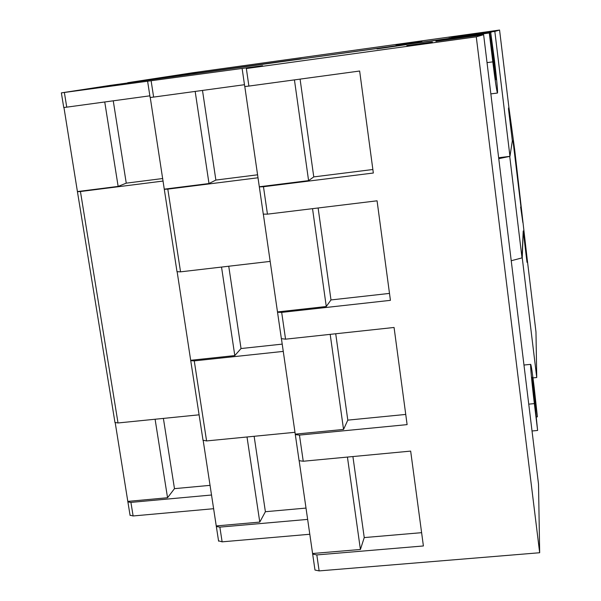 <?xml version="1.0" encoding="UTF-8"?>
<svg xmlns="http://www.w3.org/2000/svg" width="601" height="601" viewBox="0 0 601 601"><rect width="100%" height="100%" fill="white"/><g stroke="black" fill="none" stroke-linecap="round" stroke-linejoin="round"><path stroke-width="0.9" d="M520.977 206.992L512.984 140.724L522.847 222.535L520.639 207.037M376.955 48.689L406.441 44.617L376.977 48.899M301.304 58.943L490.724 32.627L495.893 79.678L489.68 32.927L110.261 85.38L61.362 92.877L262.539 65.682L246.35 68.529L476.277 36.826L483.617 34.693L435.875 41.281L447.242 38.847L447.354 39.696M489.68 32.927L447.242 38.847M406.869 45.548L432.374 42.032L406.9 45.781M396.036 45.255L421.91 41.679L396.059 45.451M162.721 77.454L190.915 73.465L162.721 77.454M170.241 76.297L197.774 72.405L170.241 76.297M301.281 58.785L127.728 82.705L192.41 72.796L499.566 30.05L508.867 107.158L508.469 108.721L512.337 140.837L509.956 156.335L498.762 158.672M489.297 33.04L492.797 61.858C495.186 81.045 496.749 91.435 497.493 93.027C497.786 90.766 496.772 79.79 494.435 60.1L490.724 32.627M491.085 32.522L450.84 38.081L458.36 36.466L494.833 31.425L499.566 30.05M448.819 37.224L465.752 34.888L448.834 37.345M458.36 36.466L458.435 37.029M527.062 258.069L535.972 331.925L536.738 377.518L522.246 257.829L523.216 230.949L527.002 262.321L527.062 258.069L514.629 149.318L508.799 106.625M498.65 157.74L509.723 156.365L522.014 257.889L511.226 260.736M494.833 31.425L509.956 156.335M532.974 377.894L536.738 377.518M177.167 271.9L190.735 360.66L194.258 360.885L206.586 440.931L203.018 440.217M150.25 97.497L164.291 189.315L167.807 189.12L180.548 271.84L177.002 271.667M151.159 81.045L153.631 97.084L150.115 97.49M64.367 92.479L66.749 107.158L63.744 107.511M63.954 107.511L77.439 191.711L80.444 191.524L118.021 422.969L114.964 422.443M244.802 86.574L259.332 186.926L263.471 186.723L267.445 214.151L263.283 214.121M281.471 338.987L295.309 434.598L299.456 435.094L303.242 461.245L299.095 460.674L299.035 460.268M246.35 68.529L248.889 86.078L244.75 86.552M263.358 214.302L277.534 312.242L281.681 312.392L285.558 339.174L281.373 338.656M115.234 422.834L127.893 501.933L130.92 502.398L133.121 515.966L213.716 508.701M537.617 430.459L534.357 403.602C532.028 384.572 530.112 363.89 530.698 364.349C531.231 365.243 532.403 373.003 534.206 387.63L537.392 416.839L532.193 377.285L537.617 430.459L532.028 430.992M537.392 416.839L536.362 416.936M307.674 519.392L219.861 527.122L222.13 541.839L309.831 534.259M222.13 541.839L218.539 540.802M133.121 515.966L130.056 515.2M483.617 34.693L538.519 484.128L539.668 552.74L476.277 36.826M303.242 461.245L410.663 451.103L423.397 545.963L316.817 554.926L319.131 570.905L539.668 552.74M319.131 570.905L314.984 570.041L314.909 569.53M267.445 214.151L377.067 200.809L390.425 300.342L281.681 312.392M285.558 339.174L394.068 327.47L407.11 424.622L299.456 435.094M248.889 86.078L359.646 71.023L373.334 173.02L263.471 186.723M206.586 440.931L295.023 432.299M153.631 97.084L244.479 84.711M258.047 177.768L167.807 189.12M180.548 271.84L270.195 261.397M283.274 351.397L194.258 360.885M203.213 440.653L216.337 526.506L219.861 527.122M299.155 460.742L312.67 554.107L316.817 554.926M66.749 107.158L149.859 95.829M163.149 181.044L80.444 191.524M118.021 422.969L199.096 414.818M211.597 495.006L130.92 502.398M335.719 333.758L347.806 420.137L405.743 414.435M347.806 420.137L343.547 429.437L295.286 434.14M330.189 334.359L343.547 429.437M300.079 79.122L313.767 176.904L372.86 169.505M313.767 176.904L308.591 180.623L259.354 186.768M294.437 79.888L308.591 180.623M352.907 456.557L364.244 537.579L421.617 532.674M364.244 537.579L360.412 549.479L312.633 553.506M347.431 457.076L360.412 549.479M318.117 207.984L330.986 299.937L389.501 293.408M330.986 299.937L326.275 306.518L277.534 311.927M312.528 208.667L326.275 306.518M163.389 418.409L174.478 488.651L210.11 485.345M174.478 488.651L167.551 497.741L128.005 501.377M155.096 419.243L167.551 497.741M113.251 100.818L126.255 183.155L162.758 178.52M126.255 183.155L118.142 186.408L77.619 191.546M104.747 101.975L118.142 186.408M202.492 90.428L215.872 180.067L257.619 174.801M215.872 180.067L208.998 183.538L164.396 189.15M195.175 91.427L208.998 183.538M228.741 266.228L241.031 348.542L282.215 344.125M241.031 348.542L234.803 355.582L190.81 360.277M221.529 267.069L234.803 355.582M254.133 436.288L265.394 511.714L306.029 508.085M265.394 511.714L259.782 522.089L216.375 525.92M247.011 436.987L259.782 522.089M522.014 257.852L523.216 230.949M526.814 260.819L526.859 258.092M494.105 60.453L493.045 60.596M534.236 390.845L533.267 390.943M492.797 61.858L487.028 62.639M534.357 403.602L528.745 404.157M190.735 360.66L203.063 440.518M164.291 189.315L177.025 271.832M147.651 81.518L150.122 97.505M63.744 107.526L61.362 92.877M115.001 422.668L77.439 191.711M259.332 186.926L263.306 214.279M295.309 434.598L299.095 460.674M242.211 69.085L244.75 86.582M277.534 312.242L281.411 338.941M216.337 526.506L218.599 541.185M312.67 554.107L314.984 570.041M130.101 515.478L127.893 501.933M497.493 93.027L490.852 93.899M530.698 364.349L523.967 365.032"/></g></svg>
